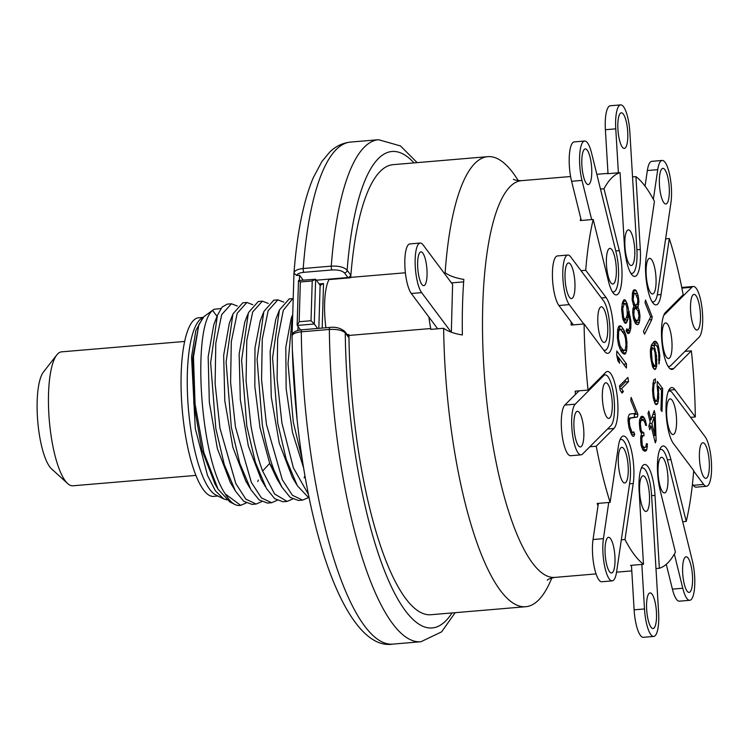 <?xml version="1.0" encoding="UTF-8"?>
<svg xmlns="http://www.w3.org/2000/svg" width="749" height="749" viewBox="0 0 749 749"><rect width="100%" height="100%" fill="white"/><g stroke="black" fill="none" stroke-linecap="round" stroke-linejoin="round"><path stroke-width="1.12" d="M588.059 390.07A199.065 53.282 85.2 0 1 584.098 323.961L604.49 351.244A29.033 7.771 85.2 0 0 607.739 353.331A29.033 7.771 85.2 0 0 613.375 329.588A29.033 7.771 85.2 0 0 606.11 297.559L585.718 270.277A199.065 53.282 85.2 0 1 593.199 219.466L608.488 281.352A29.033 7.771 85.2 0 0 616.343 294.928A29.033 7.771 85.2 0 0 621.839 279.723A29.033 7.771 85.2 0 0 619.301 250.634L604.003 188.748A199.065 53.282 85.2 0 1 620.06 172.645L624.423 245.494A29.033 7.771 85.2 0 0 634.796 276.418A29.033 7.771 85.2 0 0 640.292 249.473L635.929 176.624A199.065 53.282 85.2 0 1 654.429 201.378L646.19 257.366A29.033 7.771 85.2 0 0 647.576 288.487A29.033 7.771 85.2 0 0 656.068 304.88A29.033 7.771 85.2 0 0 661.058 294.526L669.297 238.528A199.065 53.282 85.2 0 1 683.182 294.694L665.486 312.436A29.033 7.771 85.2 0 0 662.153 344.371A29.033 7.771 85.2 0 0 672.022 369.435A29.033 7.771 85.2 0 0 673.679 368.574L691.374 350.832A199.065 53.282 -94.8 0 1 695.325 416.94L674.933 389.658A29.033 7.771 85.2 0 0 671.684 387.57A29.033 7.771 85.2 0 0 666.048 411.313A29.033 7.771 85.2 0 0 673.323 443.342L693.714 470.625A199.065 53.282 -94.8 0 1 686.234 521.435L670.935 459.549A29.033 7.771 85.2 0 0 663.09 445.983A29.033 7.771 85.2 0 0 657.594 461.178A29.033 7.771 85.2 0 0 660.131 490.277L675.42 552.163A199.065 53.282 -94.8 0 1 659.363 568.257L655.01 495.407A29.033 7.771 85.2 0 0 644.627 464.492A29.033 7.771 85.2 0 0 639.14 491.428L643.494 564.287A199.065 53.282 -94.8 0 1 624.994 539.523L633.233 483.536A29.033 7.771 85.2 0 0 631.847 452.424A29.033 7.771 85.2 0 0 623.355 436.03A29.033 7.771 85.2 0 0 618.365 446.385L610.126 502.373A199.065 53.282 -94.8 0 1 596.241 446.217L613.937 428.475A29.033 7.771 85.2 0 0 617.27 396.53A29.033 7.771 85.2 0 0 607.402 371.467A29.033 7.771 85.2 0 0 605.754 372.328L588.059 390.07L575.148 391.165A199.065 53.282 -94.8 0 0 575.494 394.386L564.858 405.05A25.812 6.91 85.2 0 0 561.9 433.446A25.812 6.91 85.2 0 0 570.672 455.72L581.046 454.849A25.812 6.91 85.2 0 0 582.516 454.081L610.959 425.563A25.812 6.91 85.2 0 0 613.918 397.176A25.812 6.91 85.2 0 0 605.145 374.893A25.812 6.91 85.2 0 0 603.675 375.661L575.232 404.179A25.812 6.91 85.2 0 0 572.273 432.566A25.812 6.91 85.2 0 0 581.046 454.849M627.934 377.43L619.489 385.894L620.106 390.117L621.979 393.075L623.411 391.633L621.539 388.675L628.542 381.653L627.934 377.43M626.52 364.005L616.792 350.991L616.67 355.026L618 361.009L619.657 363.218L618.328 357.245L626.398 368.04L626.52 364.005L623.571 364.257M637.446 417.015L637.867 414.178L631.154 397.401L630.733 400.247L635.957 413.289L629.46 414.141L628.308 416.725L627.999 420.601L628.982 427.735L632.156 435.656L633.064 436.386L634.15 435.974L634.675 434.167L633.738 431.836L633.111 432.613L632.39 432.351L631.37 430.591L629.778 425.825L629.263 420.657L630.134 418.176L637.446 417.015L634.356 417.277L634.394 413.495M645.254 423.681L645.535 425.217L646.537 425.46L644.983 419.243L643.26 416.631L641.668 416.229L639.702 419.384L639.374 423.672L639.927 429.636L641.537 433.68L640.61 437.819L641.05 445.206L642.904 450.046L644.739 451.235L646.097 450.842L646.799 449.559L647.445 443.895L646.443 443.651L645.675 447.097L644.72 447.584L642.885 446.395L642.202 444.766L641.799 438.118L643.213 435.553L644.009 435.759L643.84 432.8L641.799 431.564L641.116 429.935L640.367 423.915L640.788 421.107L642.09 419.983L644.318 421.266L645.254 423.681M655.309 442.884L656.124 440.571L655.178 414.366L654.251 410.602L651.003 419.843L648.821 411.051L648.016 413.364L650.188 422.155L648.831 426.012L649.758 429.776L651.115 425.928L655.309 442.884M620.884 350.869L622.747 353.359L625.312 353.987L626.716 350.26L626.96 342.19L625.883 335.14L624.497 331.18L621.614 326.63L619.919 325.759L618.374 327.191L617.653 329.729L617.41 337.808L618.487 344.849L620.884 350.869M657.154 386.081L657.819 392.57L657.407 399.03L656.274 401.015L655.216 400.303L654.036 396.614L653.559 391.072L653.961 384.621L654.439 383.151L655.309 382.917L655.431 378.882L653.671 380.024L652.519 389.695L653.147 397.532L654.907 403.383L655.731 404.497L656.807 404.535L657.697 403.617L658.727 398L658.221 386.119L661.536 390.547L660.946 410.068L661.985 411.454L662.668 388.572L657.294 381.372L657.154 386.081M656.658 366.373L656.573 355.962L654.036 345.598L656.218 345.027L657.631 347.648L658.736 353.8L658.989 364.033L659.86 355.897L658.427 346.047L657.369 343.061L655.244 341.16L653.877 341.722L651.471 344.943L650.366 350.083L650.675 357.844L652.931 367.684L655.066 369.585L656.658 366.373L653.559 366.636L653.615 365.98M651.78 319.636L652.201 316.79L645.488 300.021L645.076 302.858L650.666 316.836L643.419 331.386L644.543 334.185L651.78 319.636L649.168 319.851M633.907 306.229L632.896 308.888L632.718 312.483L633.467 318.503L635.33 323.334L637.558 324.626L638.513 324.13L639.374 322.164L640.011 316.499L639.262 310.479L637.886 307.23L638.925 301.66L638.176 295.649L636.322 290.809L635.283 289.826L633.532 290.116L632.671 292.082L632.165 299.965L633.907 306.229M626.183 330.646L627.812 333.502L628.954 333.464L629.787 332.163L630.855 328.071L630.845 320.591L627.082 303.485L625.012 299.759L623.87 299.806L622.353 303.027L621.623 309.393L622.962 319.486L625.041 323.212L626.183 323.165L627.69 319.945L628.402 312.567L629.843 320.244L629.694 327.098L628.879 329.41L627.596 329.841L626.857 328.727L626.183 330.646M621.193 347.779L619.975 345.439L618.459 338.52L618.665 331.788L619.142 330.318L620.462 329.288L624.394 334.55L625.555 338.904L626.014 345.12L625.228 349.671L623.908 350.701L621.193 347.779L619.517 347.92M654.233 417.062L654.879 435.543L651.93 423.616L654.233 417.062L651.911 417.259M655.703 364.098L655.272 365.343L654.092 365.718L652.192 361.168L651.396 351.478L652.697 347.742L653.905 348.959L655.066 352.639L655.703 364.098M636.341 320.675L634.618 318.063L633.841 314.954L634.131 309.927L635.592 308.111L638.111 310.919L639.019 316.247L637.886 320.338L634.197 320.862M635.498 293.514L637.802 299.188L637.624 302.793L636.21 305.349L634.572 304.206L633.111 299.478L633.954 293.861L635.498 293.514M626.876 307.296L627.297 314.636L625.537 319.645L624.825 319.542L623.486 316.93L622.747 308.335L624.507 303.326L625.958 304.543L626.876 307.296M596.241 446.217L589.819 446.76M691.374 350.832L684.951 351.375M695.325 416.94L690.615 417.343M686.234 521.435L682.704 521.735M659.363 568.257L655.974 568.547M641.837 564.428L644.496 608.956A25.812 6.91 85.2 0 0 653.727 636.435L643.344 637.315A25.812 6.91 85.2 0 1 634.122 609.826L631.501 566.038A199.065 53.282 -94.8 0 1 630.592 565.373L643.494 564.287M624.994 539.523L621.324 539.842M608.74 502.485L603.422 538.643A25.812 6.91 85.2 0 0 604.658 566.31A25.812 6.91 85.2 0 0 612.195 580.878L601.822 581.758A25.812 6.91 85.2 0 1 594.275 567.18A25.812 6.91 85.2 0 1 593.039 539.523L597.992 505.875A199.065 53.282 -94.8 0 1 597.225 503.459L610.126 502.373M667.968 366.13A25.812 6.91 85.2 0 0 669.222 366.439A25.812 6.91 85.2 0 0 670.692 365.671L699.135 337.153A25.812 6.91 85.2 0 0 702.094 308.766A25.812 6.91 85.2 0 0 693.321 286.483L682.938 287.363A25.812 6.91 85.2 0 0 681.833 287.813M603.488 349.914A25.812 6.91 85.2 0 0 604.939 350.335A25.812 6.91 85.2 0 0 609.948 329.223A25.812 6.91 85.2 0 0 603.488 300.752L570.719 256.907A25.812 6.91 85.2 0 0 567.826 255.053L557.453 255.924A25.812 6.91 85.2 0 0 552.444 277.036A25.812 6.91 85.2 0 0 558.904 305.508L573.378 324.869M692.432 484.172L693.274 485.305A25.812 6.91 85.2 0 0 696.167 487.159L706.541 486.279A25.812 6.91 85.2 0 0 711.55 465.176A25.812 6.91 85.2 0 0 705.09 436.704L672.321 392.86A25.812 6.91 85.2 0 0 669.428 390.997A25.812 6.91 85.2 0 0 668.239 391.512M666.273 564.325L672.405 589.117A25.812 6.91 85.2 0 0 679.38 601.185L689.763 600.305A25.812 6.91 85.2 0 0 694.641 586.795A25.812 6.91 85.2 0 0 692.385 560.935L667.808 461.468A25.812 6.91 85.2 0 0 660.833 449.409A25.812 6.91 85.2 0 0 659.644 449.924M612.279 291.623A25.812 6.91 85.2 0 0 613.534 291.923A25.812 6.91 85.2 0 0 618.421 278.413A25.812 6.91 85.2 0 0 616.165 252.553L591.588 153.086A25.812 6.91 85.2 0 0 584.604 141.027L574.23 141.907A25.812 6.91 85.2 0 0 569.343 155.418A25.812 6.91 85.2 0 0 571.599 181.277L581.29 220.478M630.742 273.113A25.812 6.91 85.2 0 0 631.997 273.413A25.812 6.91 85.2 0 0 636.875 249.464L629.872 132.376A25.812 6.91 85.2 0 0 620.64 104.897L610.266 105.768A25.812 6.91 85.2 0 0 605.389 129.727L608.019 173.665M652.014 301.566A25.812 6.91 85.2 0 0 653.268 301.875A25.812 6.91 85.2 0 0 657.706 292.672L670.945 202.689A25.812 6.91 85.2 0 0 669.709 175.023A25.812 6.91 85.2 0 0 662.172 160.455L651.789 161.335A25.812 6.91 85.2 0 0 647.351 170.538L645.058 186.145M576.356 411.847A17.882 4.784 -94.8 0 1 577.367 411.313A17.882 4.784 -94.8 0 1 583.452 426.752A17.882 4.784 -94.8 0 1 581.402 446.413A17.882 4.784 -94.8 0 1 580.381 446.947A17.882 4.784 -94.8 0 1 574.305 431.508A17.882 4.784 -94.8 0 1 576.356 411.847M604.799 383.329A17.882 4.784 -94.8 0 1 605.81 382.805A17.882 4.784 -94.8 0 1 611.886 398.234A17.882 4.784 -94.8 0 1 609.836 417.895A17.882 4.784 -94.8 0 1 608.825 418.429A17.882 4.784 -94.8 0 1 602.748 402.999A17.882 4.784 -94.8 0 1 604.799 383.329M612.195 580.878A25.812 6.91 85.2 0 0 616.633 571.674L629.881 481.691A25.812 6.91 85.2 0 0 628.645 454.025A25.812 6.91 85.2 0 0 621.099 439.457A25.812 6.91 85.2 0 0 619.91 439.972M620.752 447.893A17.882 4.784 -94.8 0 1 621.764 447.359A17.882 4.784 -94.8 0 1 627.84 462.788A17.882 4.784 -94.8 0 1 625.789 482.459A17.882 4.784 -94.8 0 1 624.778 482.983A17.882 4.784 -94.8 0 1 618.702 467.554A17.882 4.784 -94.8 0 1 620.752 447.893M607.505 537.876A17.882 4.784 -94.8 0 1 608.525 537.342A17.882 4.784 -94.8 0 1 614.601 552.781A17.882 4.784 -94.8 0 1 612.551 572.442A17.882 4.784 -94.8 0 1 611.53 572.976A17.882 4.784 -94.8 0 1 605.454 557.537A17.882 4.784 -94.8 0 1 607.505 537.876M674.343 554.101L682.779 588.246A25.812 6.91 85.2 0 0 689.763 600.305M660.478 457.836A17.882 4.784 -94.8 0 1 661.498 457.311A17.882 4.784 -94.8 0 1 667.574 472.741A17.882 4.784 -94.8 0 1 665.524 492.411A17.882 4.784 -94.8 0 1 664.503 492.936A17.882 4.784 -94.8 0 1 658.427 477.506A17.882 4.784 -94.8 0 1 660.478 457.836M685.063 557.303A17.882 4.784 -94.8 0 1 686.084 556.769A17.882 4.784 -94.8 0 1 692.16 572.208A17.882 4.784 -94.8 0 1 690.11 591.869A17.882 4.784 -94.8 0 1 689.089 592.403A17.882 4.784 -94.8 0 1 683.013 576.964A17.882 4.784 -94.8 0 1 685.063 557.303M653.727 636.435A25.812 6.91 85.2 0 0 658.605 612.485L651.593 495.398A25.812 6.91 85.2 0 0 642.37 467.919A25.812 6.91 85.2 0 0 641.181 468.434M642.024 476.345A17.882 4.784 -94.8 0 1 643.035 475.821A17.882 4.784 -94.8 0 1 649.111 491.25A17.882 4.784 -94.8 0 1 647.061 510.921A17.882 4.784 -94.8 0 1 646.05 511.445A17.882 4.784 -94.8 0 1 639.974 496.016A17.882 4.784 -94.8 0 1 642.024 476.345M649.027 593.433A17.882 4.784 -94.8 0 1 650.048 592.908A17.882 4.784 -94.8 0 1 656.124 608.338A17.882 4.784 -94.8 0 1 654.074 628.008A17.882 4.784 -94.8 0 1 653.053 628.533A17.882 4.784 -94.8 0 1 646.977 613.103A17.882 4.784 -94.8 0 1 649.027 593.433M693.321 286.483A25.812 6.91 85.2 0 0 691.851 287.251L663.708 315.469M664.532 323.437A17.882 4.784 -94.8 0 1 665.543 322.903A17.882 4.784 -94.8 0 1 671.619 338.333A17.882 4.784 -94.8 0 1 669.569 358.003A17.882 4.784 -94.8 0 1 668.557 358.537A17.882 4.784 -94.8 0 1 662.481 343.098A17.882 4.784 -94.8 0 1 664.532 323.437M692.965 294.919A17.882 4.784 -94.8 0 1 693.986 294.385A17.882 4.784 -94.8 0 1 700.062 309.824A17.882 4.784 -94.8 0 1 698.012 329.485A17.882 4.784 -94.8 0 1 696.991 330.019A17.882 4.784 -94.8 0 1 690.915 314.58A17.882 4.784 -94.8 0 1 692.965 294.919M693.677 471.074L703.648 484.425A25.812 6.91 85.2 0 0 706.541 486.279M669.082 399.432A17.882 4.784 -94.8 0 1 670.093 398.899A17.882 4.784 -94.8 0 1 676.169 414.337A17.882 4.784 -94.8 0 1 674.119 433.999A17.882 4.784 -94.8 0 1 673.108 434.532A17.882 4.784 -94.8 0 1 667.031 419.094A17.882 4.784 -94.8 0 1 669.082 399.432M701.85 443.277A17.882 4.784 -94.8 0 1 702.862 442.753A17.882 4.784 -94.8 0 1 708.938 458.182A17.882 4.784 -94.8 0 1 706.887 477.853A17.882 4.784 -94.8 0 1 705.876 478.377A17.882 4.784 -94.8 0 1 699.8 462.948A17.882 4.784 -94.8 0 1 701.85 443.277M662.172 160.455A25.812 6.91 85.2 0 0 657.734 169.658L653.362 199.346M648.568 258.873A17.882 4.784 -94.8 0 1 649.589 258.349A17.882 4.784 -94.8 0 1 655.665 273.778A17.882 4.784 -94.8 0 1 653.615 293.439A17.882 4.784 -94.8 0 1 652.604 293.973A17.882 4.784 -94.8 0 1 646.527 278.544A17.882 4.784 -94.8 0 1 648.568 258.873M661.816 168.89A17.882 4.784 -94.8 0 1 662.837 168.356A17.882 4.784 -94.8 0 1 668.913 183.795A17.882 4.784 -94.8 0 1 666.863 203.456A17.882 4.784 -94.8 0 1 665.842 203.99A17.882 4.784 -94.8 0 1 659.766 188.551A17.882 4.784 -94.8 0 1 661.816 168.89M620.64 104.897A25.812 6.91 85.2 0 0 615.762 128.847L618.393 172.785M627.306 230.411A17.882 4.784 -94.8 0 1 628.317 229.887A17.882 4.784 -94.8 0 1 634.394 245.316A17.882 4.784 -94.8 0 1 632.343 264.987A17.882 4.784 -94.8 0 1 631.332 265.511A17.882 4.784 -94.8 0 1 625.256 250.082A17.882 4.784 -94.8 0 1 627.306 230.411M620.294 113.324A17.882 4.784 -94.8 0 1 621.314 112.799A17.882 4.784 -94.8 0 1 627.39 128.229A17.882 4.784 -94.8 0 1 625.34 147.899A17.882 4.784 -94.8 0 1 624.32 148.424A17.882 4.784 -94.8 0 1 618.243 132.994A17.882 4.784 -94.8 0 1 620.294 113.324M567.826 255.053A25.812 6.91 85.2 0 0 562.817 276.156A25.812 6.91 85.2 0 0 569.277 304.628L583.752 323.989M600.249 307.333A17.882 4.784 -94.8 0 1 601.26 306.8A17.882 4.784 -94.8 0 1 607.336 322.239A17.882 4.784 -94.8 0 1 605.286 341.9A17.882 4.784 -94.8 0 1 604.274 342.433A17.882 4.784 -94.8 0 1 598.198 326.995A17.882 4.784 -94.8 0 1 600.249 307.333M567.48 263.479A17.882 4.784 -94.8 0 1 568.491 262.955A17.882 4.784 -94.8 0 1 574.567 278.385A17.882 4.784 -94.8 0 1 572.517 298.055A17.882 4.784 -94.8 0 1 571.506 298.579A17.882 4.784 -94.8 0 1 565.429 283.15A17.882 4.784 -94.8 0 1 567.48 263.479M584.604 141.027A25.812 6.91 85.2 0 0 579.726 154.537A25.812 6.91 85.2 0 0 581.982 180.397L591.663 219.597M608.843 248.921A17.882 4.784 -94.8 0 1 609.864 248.396A17.882 4.784 -94.8 0 1 615.94 263.826A17.882 4.784 -94.8 0 1 613.89 283.497A17.882 4.784 -94.8 0 1 612.869 284.021A17.882 4.784 -94.8 0 1 606.793 268.591A17.882 4.784 -94.8 0 1 608.843 248.921M584.257 149.463A17.882 4.784 -94.8 0 1 585.278 148.929A17.882 4.784 -94.8 0 1 591.354 164.368A17.882 4.784 -94.8 0 1 589.304 184.029A17.882 4.784 -94.8 0 1 588.283 184.563A17.882 4.784 -94.8 0 1 582.207 169.124A17.882 4.784 -94.8 0 1 584.257 149.463M575.494 394.386L579.043 390.838M597.992 505.875L598.367 503.365M631.501 566.038L631.454 565.298M620.06 172.645L607.158 173.74A199.065 53.282 -94.8 0 1 608.01 173.506M584.098 323.961L571.197 325.057A199.065 53.282 -94.8 0 1 571.159 321.901M593.199 219.466L580.288 220.562A199.065 53.282 -94.8 0 1 580.793 218.474M585.718 270.277L581.009 270.679M604.003 188.748L600.473 189.048M635.929 176.624L632.531 176.904M669.297 238.528L665.627 238.847M518.261 180.649A225.823 60.444 85.2 0 0 487.73 156.663A225.823 60.444 85.2 0 0 445.131 272.748C449.475 275.866 455.701 278.085 463.837 279.414A205.17 54.92 -94.8 0 0 462.367 334.972C454.222 333.642 447.977 331.404 443.642 328.287A225.823 60.444 85.2 0 0 452.199 436.377A225.823 60.444 -94.8 0 0 525.761 606.709L431.068 614.714A225.823 60.444 -94.8 0 1 348.95 335.44L430.731 328.53A225.823 60.444 -94.8 0 0 430.741 329.373L443.642 328.287M405.396 272.767L350.701 277.383A225.823 60.444 -94.8 0 1 393.047 164.668L487.73 156.663M445.131 272.748L443.951 272.851M551.826 577.938A225.823 60.444 -94.8 0 1 525.761 606.709M451.469 282.897L463.659 281.867M451.188 332.172L421.631 292.625A25.812 6.91 -94.8 0 1 415.171 264.154A25.812 6.91 -94.8 0 1 420.18 243.051A25.812 6.91 -94.8 0 1 423.073 244.904L452.602 284.423L451.338 332.228M428.915 317.061A43.386 11.61 85.2 0 0 430.731 328.53M325.918 327.762A43.386 11.61 85.2 0 1 329.017 279.574L350.476 277.767A43.386 11.61 85.2 0 1 350.701 277.383M347.199 334.663L348.772 334.531A43.386 11.61 85.2 0 0 348.95 335.44M348.772 334.531L348.678 337.462L345.252 332.874C342.312 330.225 337.013 329.083 329.354 329.448A2.687 0.721 -94.8 0 1 329.869 327.425L301.819 329.794A2.687 0.721 -94.8 0 0 301.295 331.816C295.565 332.434 292.494 333.811 292.082 335.964L293.973 273.16M303.176 280.089L299.544 275.229L296.623 275.482L293.973 273.123C294.338 270.698 297.419 269.163 303.205 268.507L331.264 266.138C338.923 265.801 344.212 267.168 347.133 270.239L350.569 274.827L350.476 277.767M350.569 274.827A2.687 2.378 143.2 0 1 347.911 277.533L316.34 280.201M452.022 612.944A239.09 64.002 85.2 0 1 383.338 567.723A239.09 64.002 85.2 0 1 345.252 332.874A2.687 2.378 -36.8 0 0 344.821 331.479L348.257 336.076A2.687 2.378 143.2 0 1 348.678 337.462M296.623 275.482C297.203 273.834 299.619 272.776 303.86 272.327L331.919 269.958A2.687 0.721 85.2 0 1 331.264 266.138A251.898 67.429 -94.8 0 1 378.554 139.717L350.495 142.085C342.63 142.947 335.777 146.214 329.925 151.897L321.92 161.475L313.148 177.981C303.439 201.35 297.053 233.033 293.973 273.039L293.973 273.123M292.082 335.964L292.082 335.842C291.998 332.631 295.246 330.618 301.819 329.794M299.385 280.407L299.544 275.229M297.877 330.468L297.999 326.433L300.611 329.925M318.831 328.362L320.123 285.266L320.638 285.435M317.623 328.465L314.29 323.999L315.638 279.255L320.123 285.266L323.531 283.562L319.13 283.927M298.495 280.501L315.638 279.255L312.23 280.959L300.358 281.961L298.495 280.501L297.147 325.029L297.999 326.433M297.25 325.431L299.16 321.733L311.032 320.722L314.29 323.999L297.25 325.431M292.213 317.417L288.028 363.621L293.28 422.08L302.362 460.036M308.485 494.565L293.365 467.807L281.924 423.035L277.093 379.088L277.654 338.913L283.309 310.245L292.737 298.626L289.226 298.888L279.396 310.011L272.57 357.919L277.795 423.391L286.212 459.277L297.344 485.736L309.253 498.31M308.111 497.739L302.596 500.107L292.391 495.276L282.289 479.697L266.429 424.346L261.57 379.771L262.262 339.203L268.161 310.676L277.87 299.853L283.787 302.128M277.87 299.853L273.741 300.199L263.835 311.528L257.085 359.286L262.3 424.692C265.286 442.032 269.181 457.152 273.965 470.054L281.905 487.131L290.219 497.402L298.458 500.463L302.596 500.107M292.625 499.04L287.101 501.418L274.602 494.003L262.609 471.009C257.825 458.107 253.93 442.987 250.943 425.657L246.084 381.082L246.777 340.505L252.675 311.977L262.384 301.154L268.292 303.439M262.384 301.154L258.255 301.51L248.406 312.679L241.599 360.288L246.814 426.003L255.353 462.236L266.485 488.545L274.771 498.74L282.972 501.764L287.101 501.418M277.139 500.351L271.615 502.729L261.42 497.898L251.318 482.319L235.458 426.967L230.598 382.393L231.291 341.816L237.19 313.288L246.898 302.465L252.806 304.74M246.898 302.465L242.77 302.811L232.948 313.915L226.104 361.973L231.329 427.314L239.783 463.294L250.906 489.696L259.154 499.948L267.487 503.075L271.615 502.729M261.654 501.661L256.13 504.03L245.934 499.209L235.832 483.629L219.972 428.269L215.113 383.694L215.806 343.117L221.704 314.599L231.413 303.776L227.284 304.122L222.097 307.062L217.397 315.395L210.628 362.61L215.843 428.625L224.251 464.455L235.411 490.998L243.687 501.268L252.001 504.386L256.13 504.04M297.156 420.264L292.353 349.914M240.644 505.341L239.399 505.453A100.815 26.983 -94.8 0 1 234.971 504.517A100.815 26.983 -94.8 0 1 225.29 493.947L240.644 505.341L246.168 502.972M237.321 306.051L231.413 303.776M303.626 467.938L292.494 432.435L286.146 388.656L285.809 347.19L291.267 318.044L292.26 315.554M296.604 484.463L292.241 477.169L279.255 443.155L271.269 396.923L270.127 351.421L275.772 319.364M281.905 487.131L276.802 478.583L269.706 463.434L260.015 427.698L254.819 386.231L254.988 347.873L260.231 320.825M217.032 316.34L212.613 310.489C192.278 325.646 199.281 456.253 225.29 493.947M265.427 486.71L261.373 479.931L248.34 445.983L240.317 399.723L239.146 354.127L244.792 322.004M245.784 481.12L232.808 447.097L224.812 400.846L223.661 355.316L229.325 323.259L232.518 315.057M235.42 490.988L230.308 482.45L217.341 448.492L209.336 402.325L208.166 356.842L213.774 324.729M212.613 310.489L213.989 309.281L220.927 308.522M226.694 499.873L223.736 498.928L215.394 490.81L207.482 475.372L195.302 428.597L191.547 356.88L195.845 330.524L203.26 317.108L201.004 318.746A89.608 23.987 85.2 0 0 190.639 428.269A89.608 23.987 -94.8 0 0 215.899 495.033L223.474 498.797M234.971 504.517L229.934 502.008L218.099 489.237L203.868 452.649L195.058 403.926L193.476 356.805L198.897 324.476L204.037 316.537L213.989 309.281M215.057 484.144L201.884 449.915L193.86 403.692L192.68 358.134L198.897 324.476M217.893 496.025L213.634 496.381A89.608 23.987 -94.8 0 1 184.441 428.793A89.608 23.987 85.2 0 1 198.541 317.791L202.81 317.436M184.619 341.45L61.568 351.852A67.213 17.985 85.2 0 0 56.812 354.904A67.213 17.985 85.2 0 0 50.988 435.094A67.213 17.985 85.2 0 0 67.682 483.573A67.213 17.985 85.2 0 0 72.887 485.792L195.938 475.4M56.812 354.904L43.386 372.113A50.539 13.529 85.2 0 0 39.014 432.416A50.539 13.529 85.2 0 0 51.569 468.874L67.682 483.573M424.739 285.135A16.937 4.531 85.2 0 0 426.677 266.513A16.937 4.531 85.2 0 0 420.929 251.889A16.937 4.531 85.2 0 0 419.964 252.385A16.937 4.531 85.2 0 0 418.017 271.016A16.937 4.531 85.2 0 0 423.775 285.641A16.937 4.531 85.2 0 0 424.739 285.135M437.678 328.792L411.304 293.496A25.812 6.91 -94.8 0 1 404.844 265.024A25.812 6.91 -94.8 0 1 409.853 243.921L420.18 243.051M628.542 381.653L625.443 381.915L625.19 380.174M621.539 388.675L619.91 388.815M619.741 387.636L625.443 381.915M623.411 391.633L621.183 391.821M618.187 357.254L616.736 355.316M620.322 329.298L618.534 326.91L621.614 326.63M622.737 353.341L623.561 350.729M628.121 418.27L634.356 417.277M631.557 434.495L630.92 432.8M639.599 420.189L642.09 419.983L640.592 417.371M643.382 450.402L644.196 447.63M652.182 417.24L652.154 416.556M649.879 420.91L650.226 419.908M649.374 426.069L649.14 425.123M657.594 386.175L657.163 385.604M654.813 403.131L655.347 401.089M653.156 367.984L653.559 366.636M654.841 344.924L653.428 342.181M654.392 345.242L651.302 345.504L655.572 344.868M651.686 347.836L651.078 346.244M634.263 293.355L633.148 290.996M635.143 308.148L635.47 305.414M635.714 323.708L636.613 320.918M624.011 321.855L624.694 319.72M626.033 301.117L622.934 301.379L623.823 303.392M626.791 332.153L627.409 330.009M618.328 357.245L617.185 357.339M620.565 325.918L619.03 326.049M623.477 329.12L620.565 329.373M624.497 331.18L622.522 331.348M625.097 332.687L623.486 332.818M625.883 335.14L624.582 335.252M626.445 337.986L625.34 338.08M626.96 342.19L625.93 342.274M627.044 346.506L625.864 346.6M626.716 350.26L624.198 350.476M625.995 352.798L622.896 353.06M625.312 353.987L623.945 354.108M619.975 345.439L618.711 345.551M622.644 349.717L620.415 349.905M623.908 350.701L620.949 350.953M620.462 329.288L617.71 329.523M619.142 330.318L617.588 330.449M618.665 331.788L617.457 331.882M618.356 334.869L617.354 334.962M618.459 338.52L617.504 338.595M618.814 341.085L617.822 341.169M637.867 414.178L634.768 414.44M630.134 418.176L628.121 418.354M629.432 419.524L628.046 419.637M629.263 420.657L628.008 420.76M629.385 423.297L628.271 423.391M629.778 425.825L628.636 425.928M630.63 428.728L629.319 428.84M631.37 430.591L629.9 430.712M632.39 432.351L630.583 432.501M633.111 432.613L630.705 432.819M634.675 434.167L631.576 434.429M634.15 435.974L632.708 436.096M643.26 416.631L640.882 416.828M644.103 417.567L641.004 417.83M644.983 419.243L641.884 419.506M645.666 420.872L644.056 421.013M646.2 423.194L645.123 423.288M641.135 420.47L639.552 420.601M640.788 421.107L639.468 421.219M640.479 422.492L639.403 422.576M640.367 423.915L639.393 424M640.545 426.874L639.59 426.958M641.116 429.935L640.011 430.029M641.799 431.564L640.395 431.677M643.045 432.594L640.966 432.772M643.84 432.8L641.125 433.025M643.213 435.553L640.863 435.759M642.108 436.733L640.732 436.854M641.799 438.118L640.601 438.212M641.584 440.974L640.61 441.058M641.668 442.453L640.713 442.528M642.202 444.766L641.013 444.869M642.885 446.395L641.453 446.516M643.925 447.387L641.781 447.565M644.72 447.584L641.856 447.827M647.445 443.895L646.406 443.988M647.417 446.807L645.732 446.947M646.799 449.559L643.7 449.821M646.097 450.842L644.177 451.001M656.124 440.571L654.766 440.684M655.178 414.366L652.856 414.562M651.115 425.928L648.859 426.115M651.003 419.843L649.645 419.964M654.879 435.543L653.521 435.665M651.93 423.616L649.608 423.812M662.668 388.572L660.215 388.778M658.221 386.119L657.173 386.212M658.745 390.313L657.725 390.407M658.848 393.955L657.772 394.049M658.727 398L657.519 398.103M658.418 401.089L655.319 401.352M657.697 403.617L655.235 403.833M655.309 382.917L652.894 383.123M654.439 383.151L652.875 383.291M653.961 384.621L652.735 384.724M653.68 387.036L652.594 387.13M653.559 391.072L652.566 391.156M653.68 394.049L652.725 394.124M654.036 396.614L653.044 396.698M654.617 398.796L653.484 398.889M655.216 400.303L653.849 400.415M655.628 400.855L654.036 400.987M656.274 401.015L654.111 401.192M656.882 363.724L655.731 363.817M655.965 368.686L653.802 368.864M656.349 341.675L653.708 341.89M657.369 343.061L654.27 343.323M658.427 346.047L657.06 346.16M659.12 349.38L658.09 349.474M659.532 352.199L658.511 352.283M659.86 355.897L658.858 355.981M659.832 359.96L658.549 360.063M659.429 362.788L658.811 362.844M654.036 345.598L651.199 345.841M655.375 349.109L654.008 349.221M656.068 352.442L655.038 352.536M656.573 355.962L655.562 356.047M656.91 359.66L655.899 359.745M652.697 347.742L650.684 347.92M652.164 348.285L650.609 348.416M651.724 349.53L650.432 349.643M651.396 351.478L650.357 351.562M651.34 353.949L650.338 354.034M651.471 356.243L650.535 356.318M652.192 361.168L651.171 361.252M652.679 363.106L651.564 363.199M653.343 364.857L651.976 364.969M654.092 365.718L652.295 365.877M654.729 365.887L652.37 366.083M652.201 316.79L650.619 316.93M635.283 289.826L633.869 289.938M636.322 290.809L633.223 291.071M637.446 293.28L635.274 293.458M638.176 295.649L636.837 295.761M638.794 299.441L637.82 299.525M638.925 301.66L637.755 301.763M638.71 304.515L637.006 304.665M638.242 306.584L635.143 306.847M637.886 307.23L634.796 307.483M638.335 308.064L636.154 308.251M639.262 310.479L637.933 310.592M639.88 314.28L638.906 314.365M640.011 316.499L638.963 316.584M639.833 320.095L637.933 320.254M639.374 322.164L636.276 322.426M638.513 324.13L636.35 324.317M635.498 319.739L633.888 319.87M637.137 320.872L634.309 321.115M635.592 308.111L633.083 308.316M634.834 308.644L632.914 308.813M634.131 309.927L632.839 310.039M633.71 312.736L632.736 312.82M633.841 314.954L632.905 315.029M634.618 318.063L633.411 318.166M634.703 293.318L632.353 293.514M633.954 293.861L632.24 294.001M633.289 295.874L632.119 295.977M633.027 297.999L632.053 298.083M633.111 299.478L632.137 299.553M633.645 301.791L632.521 301.884M634.572 304.206L633.139 304.328M635.414 305.152L633.448 305.311M636.21 305.349L633.56 305.573M627.596 329.841L626.436 329.935M628.317 329.935L626.379 330.103M628.402 312.567L627.381 312.651M628.214 317.389L626.66 317.52M627.69 319.945L624.591 320.207M627.016 321.873L624.198 322.107M625.012 299.759L623.833 299.862M627.082 303.485L625.359 303.635M628.308 307.502L626.922 307.614M629.394 311.902L627.39 312.071M630.349 316.677L629.282 316.771M630.845 320.591L629.872 320.675M631.061 324.261L629.975 324.354M630.855 328.071L629.3 328.202M630.33 330.627L627.231 330.889M629.787 332.163L626.979 332.406M624.507 303.326L622.26 303.523M623.945 303.86L622.157 304.01M622.999 306.556L621.773 306.659M622.747 308.335L621.679 308.429M622.653 310.751L621.707 310.826M622.84 313.41L621.895 313.485M623.177 315.675L622.185 315.76M623.486 316.93L622.353 317.024M624.086 318.428L622.728 318.54M624.825 319.542L623.056 319.692M625.537 319.645L623.121 319.851M613.937 428.475L607.514 429.018M596.064 573.912L554.878 577.395A199.065 53.282 -94.8 0 1 490.043 427.239A199.065 53.282 85.2 0 1 521.36 180.678L570.598 176.521M673.679 368.574L670.252 368.864M414 162.889A239.09 64.002 85.2 0 0 347.133 270.239A2.687 2.378 143.2 0 1 344.474 272.936L347.911 277.533M331.919 269.958C337.968 269.677 342.153 270.67 344.474 272.936M322.192 328.071L323.531 283.562M455.167 612.673L441.601 631.866L420.966 641.734A251.898 67.429 -94.8 0 1 329.354 329.448L301.295 331.816A251.898 67.429 85.2 0 0 310.863 454.1A251.898 67.429 -94.8 0 0 392.907 644.103C354.792 650.525 318.213 569.624 301.285 452.845C295.565 413.373 292.494 373.91 292.063 334.466M350.495 142.085A251.898 67.429 85.2 0 0 303.205 268.507A2.687 0.721 85.2 0 0 303.86 272.327M311.032 320.722L312.23 280.959M300.358 281.961L299.16 321.733M273.965 470.054L269.706 463.434L262.609 471.009M421.631 292.625L411.304 293.496M661.058 294.526L657.322 294.834M640.292 249.473L636.893 249.763M619.301 250.634L615.772 250.934M606.11 297.559L601.391 297.962M681.89 288.093L691.851 287.251M647.351 170.538L657.734 169.658M602.308 375.773L603.675 375.661M564.858 405.05L575.232 404.179M593.039 539.523L603.422 538.643M633.233 483.536L629.563 483.845M672.405 589.117L682.779 588.246M670.935 459.549L667.378 459.849M634.122 609.826L644.496 608.956M655.01 495.407L651.611 495.698M693.274 485.305L703.648 484.425M674.933 389.658L668.829 390.173M605.389 129.727L615.762 128.847M558.904 305.508L569.277 304.628M571.599 181.277L581.982 180.397M631.791 570.888L616.558 572.18M608.001 173.365L596.831 174.302M513.411 179.198L513.411 179.189C514.095 180.022 516.754 180.528 521.36 180.678M547.294 580.185L547.285 580.194C547.809 579.267 550.337 578.331 554.878 577.395M344.821 331.479C340.701 328.09 335.721 326.742 329.878 327.425M378.554 139.717L400.481 145.933L417.137 162.627M420.966 641.734L392.907 644.103M275.791 319.327L279.405 310.02M304.15 477.796L304.796 476.139M257.759 481.56L258.349 480.034M214.879 483.854L218.099 489.237M260.249 320.844L263.32 312.923M244.811 322.014L247.779 314.374M245.803 481.101L250.007 488.142M213.793 324.692L217.397 315.395M668.202 366.523L669.222 366.439M652.248 301.959L653.268 301.875M603.011 375.08L605.145 374.893M620.078 439.541L621.099 439.457M659.813 449.494L660.833 449.409M641.35 468.003L642.37 467.919M668.408 391.081L669.428 390.997M630.976 273.497L631.997 273.413M603.872 350.42L604.939 350.335M612.523 292.007L613.534 291.923"/></g></svg>
